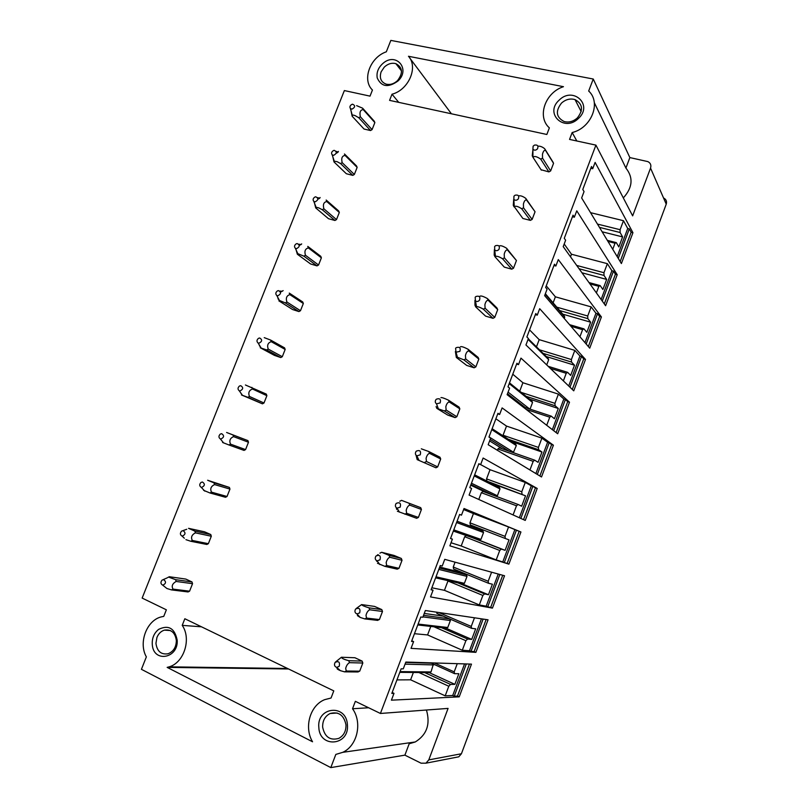 <?xml version="1.0" encoding="UTF-8"?>
<svg xmlns="http://www.w3.org/2000/svg" width="808" height="808" viewBox="0 0 808 808"><rect width="100%" height="100%" fill="white"/><g stroke="black" fill="none" stroke-linecap="round" stroke-linejoin="round"><path stroke-width="1.21" d="M663.681 198.061C666.186 199.364 667.044 201.404 666.236 204.172L461.419 753.763L458.782 756.813L456.035 757.349M345.976 724.796C343.895 715.09 338.613 711.333 330.129 713.504C324.998 716.161 322.513 720.706 322.644 727.15C324.725 737.007 330.098 740.764 338.774 738.391C343.764 735.654 346.157 731.119 345.976 724.796M176.356 640.552C175.174 632.603 171.175 629.129 164.357 630.139C161.004 631.22 158.54 633.634 156.964 637.371L155.944 643.32C157.106 651.389 161.166 654.864 168.135 653.743C173.468 651.551 176.205 647.147 176.356 640.552M318.837 727.523C316.554 706.788 346.309 703.526 347.4 724.635C349.743 745.754 319.594 748.541 318.837 727.523M158.61 629.381C168.518 624.604 174.71 628.2 177.184 640.168C178.568 658.247 153.985 663.035 152.338 645.208C151.752 638.583 153.843 633.31 158.61 629.381M576.821 140.986L572.165 132.532C591.416 128.007 601.475 102.566 588.678 91.031L593.254 79.022L390.84 40.4L386.315 51.813C370.054 57.297 361.772 79.972 372.448 90.021L370.024 96.132L344.359 90.567L142.147 598.082L166.367 609.808L163.761 616.373L161.236 616.898C146.642 620.382 138.259 642.815 146.359 656.884L141.43 669.317L330.805 767.6L404.899 755.147L421.089 763.196L425.947 763.176L458.782 756.813M594.304 102.667L625.917 168.064L629.856 157.58L647.834 161.6C650.511 162.953 651.41 165.125 650.541 168.094L632.644 215.877L595.92 145.127L569.549 139.41L572.165 132.532M593.254 79.022L629.856 157.58M623.322 197.92C632.634 187.607 633.492 177.659 625.917 168.064M398.718 102.353L392.011 94.213C408.616 89.991 418.524 67.074 408.464 56.277L563.469 86.688C545.117 92.526 536.734 116.847 549.369 127.876L546.844 134.482L389.577 100.374L392.011 94.213M451.409 113.787L409.585 57.782M167.771 577.518L169.316 576.73L185.83 579.084L192.011 581.962L192.546 583.689L189.577 591.193L188.052 591.951L171.488 589.901L173.053 589.123L189.577 591.193M192.344 540.471C190.688 537.36 191.708 534.815 195.415 532.856L194.859 531.119L188.547 528.331L204.545 531.805L210.767 534.532L211.312 536.229L208.363 543.683L206.838 544.471L190.779 541.269L192.344 540.471L208.363 543.683M207.626 480.255L229.391 487.416L229.957 489.082L227.028 496.486L225.493 497.284L209.939 492.971L211.504 492.153L227.028 496.486M230.543 444.147C229.038 440.693 230.048 438.189 233.573 436.633L232.997 434.967L226.614 432.482L247.904 440.602L248.48 442.239L245.571 449.591L244.036 450.409L228.967 444.976L230.543 444.147L245.571 449.591M262.449 403.838L241.461 394.94L247.884 397.314L249.46 396.455L263.984 403L262.449 403.838L247.884 397.314M245.42 384.982L266.307 394.092L266.882 395.698L263.984 403M280.75 357.56L274.407 355.369L260.216 347.733L266.67 349.945L268.246 349.086L282.295 356.712L280.75 357.56L266.67 349.945M264.236 337.643L270.63 340.067L284.578 347.874L285.163 349.45L282.295 356.712M298.94 311.575L292.567 309.525L278.841 300.829L279.406 300.445L285.325 302.899L286.911 302.02L300.475 310.716L298.94 311.575L285.325 302.899M286.911 302.02C285.628 298.071 286.618 295.617 289.87 294.657L289.274 293.092L302.737 301.96L303.333 303.495L300.475 310.716M297.344 254.227L297.799 253.651L303.869 256.156L305.454 255.257C304.242 251.147 305.222 248.713 308.393 247.955L307.787 246.41L320.786 256.328L321.382 257.833L318.554 265.004L317.009 265.882L310.605 263.974L297.344 254.227L296.132 249.995M315.736 207.929L316.079 207.232L318.766 207.888L322.291 209.716L323.877 208.807C322.735 204.535 323.715 202.121 326.796 201.546L326.18 200.041L338.714 210.989L339.32 212.464L336.502 219.594L334.956 220.483L328.523 218.716L315.736 207.929L314.514 203.202M334.007 161.933L334.27 161.196L337.118 161.671L340.592 163.58L342.178 162.65C341.107 158.227 342.077 155.823 345.077 155.449L344.461 153.964L356.53 165.933L357.146 167.387L354.348 174.467L352.803 175.376L346.339 173.73L334.007 161.933L332.815 156.782M356.621 105.636L362.61 108.191L374.235 121.17L374.861 122.584L372.084 129.623L370.529 130.542L364.034 129.038L352.157 116.231L351.015 110.726M362.136 661.106L348.793 660.692C344.067 659.469 341.612 658.318 341.441 657.247L354.924 657.742L362.136 661.106L362.822 663.025L359.712 671.175L357.51 671.741M381.8 609.596L369.024 607.848C364.378 606.455 361.913 605.364 361.62 604.586L374.548 606.414L381.8 609.596L382.497 611.474L379.406 619.564L377.275 620.201M401.324 558.449L389.103 555.379L381.669 552.298L394.041 555.439L401.324 558.449L402.031 560.287L398.97 568.327L397.233 569.155L384.901 566.357L377.467 563.247M420.716 507.656L401.566 500.374L420.716 507.656L421.433 509.464L418.392 517.443L416.655 518.292L397.395 511.252M435.936 467.781L417.18 459.621L435.936 467.781L437.673 466.913L426.462 461.489L424.685 462.388M421.321 448.824L428.836 451.551L439.976 457.217L440.703 458.984L437.673 466.913M455.096 417.615L447.713 415.07L436.835 408.363L444.37 410.949L455.096 417.615L456.833 416.726L446.147 410.04L444.37 410.949M440.946 397.647C441.643 397.314 444.158 398.162 448.49 400.192L459.096 407.121L459.833 408.858L456.833 416.726M474.114 367.791L466.691 365.418L456.338 357.459L457.429 357.247L463.913 359.873L474.114 367.791L475.851 366.893L465.701 358.944L463.913 359.873M460.419 346.814C461.227 346.218 463.752 347.016 468.004 349.197L478.094 357.378L478.831 359.075L475.851 366.893M493.001 318.322L485.547 316.1L475.72 306.919L476.508 306.535C478.558 306.757 480.831 307.636 483.325 309.161L493.001 318.322L494.738 317.392L485.103 308.212L483.325 309.161M479.77 296.344C480.669 295.486 483.204 296.223 487.386 298.556L496.95 307.969L497.708 309.636L494.738 317.392M511.757 269.175L504.283 267.115L494.951 256.722L495.456 256.318C497.223 256.025 499.596 256.853 502.596 258.802L511.757 269.175L513.504 268.236L504.384 257.833L502.596 258.802M499.071 246.127C500.253 245.178 502.768 245.895 506.626 248.278L516.443 260.529L513.504 268.236M530.391 220.372L522.877 218.473L514.262 206.646C515.655 205.676 518.15 206.393 521.736 208.797L530.391 220.372L532.139 219.423L523.513 207.818L521.736 208.797M518.564 195.95C520.372 195.405 522.766 196.203 525.735 198.344L535.058 211.757L532.139 219.423M552.773 161.772L553.551 163.327L550.642 170.932L548.895 171.902L541.087 169.751M561.51 103.081C555.227 111.181 556.126 117.332 564.176 121.553C568.883 122.725 573.256 121.533 577.306 117.978C583.528 110.05 582.76 103.919 575.023 99.596C570.195 98.243 565.681 99.404 561.51 103.081M559.096 100.202C544.208 113.423 564.236 132.674 578.447 118.433C593.516 104.929 572.973 85.951 559.096 100.202M384.285 67.115C387.911 63.771 391.769 62.62 395.849 63.64C402.697 67.418 403.243 73.084 397.496 80.648C393.94 83.901 390.163 85.072 386.163 84.153C380.921 82.073 379.235 77.972 381.124 71.851L384.285 67.115M612.757 249.298L615.029 243.228L607.99 241.441M615.029 243.228L616.312 242.622L607.333 240.35M616.312 242.622L618.847 246.935L622.604 236.916L602.142 231.785M622.604 236.916L620.1 232.512L599.465 227.371M620.1 232.512L620.11 229.704L597.476 224.089M596.395 292.89L598.859 286.325L589.941 283.891M598.859 286.325L600.182 285.608L588.981 282.558M600.182 285.608L602.889 289.506L606.667 279.427L581.962 272.781M606.667 279.427L604 275.437L579.073 268.761M604 275.437L603.96 272.72L576.71 265.448M579.932 336.754L582.588 329.684L570.953 326.291M582.588 329.684L583.962 328.856L569.549 324.654M583.962 328.856L586.83 332.33L590.638 322.19L562.792 314.171M564.216 318.443L564.731 317.079L564.045 315.645L545.36 293.728M590.638 322.19L587.8 318.615L559.712 310.565M587.8 318.615L587.719 315.999L556.823 307.171M563.378 380.891L566.216 373.306L550.309 368.357M566.216 373.306L567.64 372.357L548.178 366.317M567.64 372.357L570.68 375.407L574.508 365.206L546.349 356.56M546.713 364.903L548.683 359.661L548.006 358.196L528.291 338.805M574.508 365.206L571.498 362.055L543.097 353.359M571.498 362.055L571.387 359.54L539.481 349.803M546.713 425.291L549.753 417.201L526.129 409.373M549.753 417.201L551.218 416.13L522.655 406.687M551.218 416.13L554.44 418.746L558.288 408.484L529.523 399.101M530.048 409.131L532.543 402.485L531.876 401L509.505 382.861M558.288 408.484L555.106 405.767L526.099 396.314M555.106 405.767L554.945 403.344L521.281 392.415M529.947 469.973L533.179 461.358L497.88 448.955L497.375 450.278M533.179 461.358L534.694 460.166L499.465 447.814L497.88 448.955M534.694 460.166L538.088 462.348L541.966 452.026L511.888 441.612M513.302 452.662L516.312 445.572L515.645 444.067L492.133 428.705M541.966 452.026L538.603 449.733L508.272 439.249M538.603 449.733L538.411 447.42L503.061 435.229L503.142 435.896M513.08 514.928L516.514 505.778L481.336 492.698L478.78 499.465M516.514 505.778L518.069 504.465L482.972 491.436L481.336 492.698M518.069 504.465L521.645 506.212L525.543 495.819L491.082 483.194M496.264 496.375L497.395 495.769L499.98 488.921L499.324 487.375L474.649 474.841M525.543 495.819L487.254 481.245M522.008 493.981L521.776 491.759L486.557 478.892L486.87 481.053M499.738 550.48L501.354 549.046L505.101 550.339L509.02 539.885L505.313 538.492L505.03 536.371L508.555 526.988L514.888 529.594L502.768 561.944L496.203 559.904L499.738 550.48L464.701 536.714L461.196 545.986L451.036 542.754M496.203 559.904L461.196 545.986M501.354 549.046L472.438 537.704M464.701 536.714L466.155 535.522M505.101 550.339L476.437 539.098M473.922 527.513L474.306 526.483M453.349 531.058L479.437 540.138L480.952 539.421L483.548 532.523L482.891 530.957L457.055 521.271M457.086 521.2L482.891 530.957M505.313 538.492L470.317 524.937L469.953 522.816L505.03 536.371M498.233 574.034L486.184 606.192L479.306 604.94L482.861 595.456L447.965 580.992L444.44 590.325L431.856 587.78M479.306 604.94L444.44 590.325M482.861 595.456L484.527 593.89L458.015 582.932M484.527 593.89L488.466 594.739L462.176 583.871M457.318 571.498L457.631 570.66M488.466 594.739L492.405 584.224L488.507 583.275L453.652 569.034L453.248 567.014L488.184 581.265L491.587 572.205M439.714 567.034L459.914 572.155L466.368 574.801L439.35 568.004M435.613 577.851L462.893 584.033L464.408 583.325L467.014 576.397L466.368 574.801M488.507 583.275L488.184 581.265M481.447 618.827L469.499 650.713L462.297 650.248L465.883 640.714L434.007 626.796M430.785 626.432L427.573 634.937L414.454 633.694M462.297 650.248L427.573 634.937M465.883 640.714L467.59 639.017L438.724 626.452M467.59 639.017L471.721 639.401L443.087 626.957M440.602 615.746L440.845 615.11M471.721 639.401L475.68 628.826L471.599 628.331L436.886 613.403L436.603 612.181M445.885 628.038L447.763 627.503L450.389 620.524L449.773 618.948M471.599 628.331L471.236 626.422L438.835 612.514M464.56 663.903L452.712 695.506L445.188 695.84L448.794 686.245L417.292 671.791M413.656 671.751L410.615 679.811L396.94 679.902M445.188 695.84L410.615 679.811M448.794 686.245L450.561 684.427L423.089 671.852M450.561 684.427L454.874 684.346L427.634 671.903M454.874 684.346L458.853 673.71L454.591 673.68L430.634 662.833M429.078 672.428L431.017 671.943L433.401 664.085M454.591 673.68L454.187 671.872L434.441 662.954M454.187 671.872L457.267 663.671M469.468 664.055L457.49 696.052L454.237 696.203L466.317 663.954M454.237 696.203L452.712 695.506M471.236 626.422L474.478 617.797M486.143 619.524L474.134 651.581L471.034 651.389L483.134 619.08M471.034 651.389L469.499 650.713M455.076 562.166L453.248 567.014M502.717 575.266L490.688 607.374L487.719 606.838L499.839 574.468M487.719 606.838L486.184 606.192M508.555 526.988L473.448 513.575L469.953 522.816M516.433 530.179L519.17 531.31L507.141 563.439L504.303 562.56L516.433 530.179L514.888 529.594M504.303 562.56L502.768 561.944M463.61 509.545L473.448 513.575M521.776 491.759L525.271 482.426L490.032 469.701L486.557 478.892M525.271 482.426L531.3 485.8L519.332 517.746M520.837 518.433L532.846 486.365L531.3 485.8M532.846 486.365L535.452 487.83L523.534 519.645M480.639 464.61L490.032 469.701M538.411 447.42L541.895 438.138L506.515 426.089L503.061 435.229M541.895 438.138L547.612 442.279L535.886 473.569M537.32 474.437L549.167 442.804L547.612 442.279M549.167 442.804L551.632 444.602L539.885 475.983M495.88 418.796L506.515 426.089M554.945 403.344L558.409 394.122L522.907 382.739L519.726 391.153M558.409 394.122L563.822 399.011L552.339 429.654M553.702 430.704L565.388 399.516L563.822 399.011M565.388 399.516L567.721 401.626L556.136 432.583M512.777 374.215L522.907 382.739M571.387 359.54L574.821 350.379L539.188 339.653L536.472 346.854M574.821 350.379L579.942 356.005L568.701 386.002M569.983 387.234L581.508 356.479L579.942 356.005M581.508 356.479L583.719 358.914L572.286 389.436M529.573 329.896L539.188 339.653M587.719 315.999L591.143 306.889L555.379 296.819L553.116 302.818M591.143 306.889L595.961 313.241L584.962 342.612M586.174 344.026L597.536 313.696L595.961 313.241M597.536 313.696L599.617 316.443L588.345 346.551M546.259 285.86L555.379 296.819M603.96 272.72L607.364 263.671L571.478 254.237L570.509 256.813M607.364 263.671L611.888 270.741L601.122 299.485M602.263 301.071L613.464 271.165L611.888 270.741M613.464 271.165L615.423 274.225L604.303 303.919M564.196 243.996L571.478 254.237M620.11 229.704L623.483 220.705L590.557 212.666M623.483 220.705L627.725 228.492L617.191 256.611M618.261 258.378L629.311 228.886L627.725 228.492M629.311 228.886L631.129 232.26L620.17 261.539M201.485 626.806L182.214 625.372C191.587 638.673 184.143 662.611 169.215 666.832L167.155 667.378L288.577 668.984M182.214 625.372L184.84 618.746L333.785 690.88L331.048 698.021L324.715 699.647C310.171 705.243 303.747 727.271 312.544 741.774L167.155 667.378M459.217 696.85L391.415 700.172L393.991 693.345L391.819 693.426L401.142 668.812L403.273 668.852L405.848 662.055L471.468 664.115L459.217 696.85L457.49 696.052M393.991 693.345L392.173 692.486M475.882 652.349L411.04 648.359L413.605 641.582L411.524 641.431L420.786 616.989L422.816 617.261L425.372 610.515L488.052 619.807L475.882 652.349L474.134 651.581M413.605 641.582L411.777 640.774M492.436 608.111L430.523 596.91L433.068 590.183L431.088 589.8L440.279 565.529L442.218 566.034L444.754 559.338L504.535 575.761L492.436 608.111L490.688 607.374M433.068 590.183L431.23 589.416M508.889 564.135L449.874 545.824L452.399 539.148L450.511 538.532L459.641 514.433L461.489 515.161L464.014 508.505L520.928 531.987L508.889 564.135L507.141 563.439M520.928 531.987L519.17 531.31M461.489 515.161L459.641 514.443M452.399 539.148L450.561 538.411M525.25 520.423L469.094 495.092L471.599 488.456L469.801 487.618L478.871 463.691L480.629 464.64L483.123 458.035L537.209 488.466L525.25 520.423M537.209 488.466L535.452 487.83M480.629 464.64L478.77 463.964M541.511 476.973L488.173 444.713L490.668 438.128L488.961 437.057L497.97 413.292L499.627 414.464L502.111 407.909L553.409 445.208L541.511 476.973M553.409 445.208L551.632 444.602M499.627 414.464L497.758 413.837M557.682 433.775L507.121 394.678L509.606 388.143L507.99 386.85L516.928 363.257L518.504 364.64L520.968 358.126L569.499 402.202L557.682 433.775M569.499 402.202L567.721 401.626M518.504 364.64L516.625 364.055M573.751 390.84L525.947 344.986L528.402 338.491L526.877 336.997L535.765 313.555L537.249 315.16L539.693 308.696L585.497 359.449L573.751 390.84M585.497 359.449L583.719 358.914M537.249 315.16L535.361 314.615M589.729 348.157L544.643 295.647L547.077 289.193L545.642 287.476L554.46 264.206L555.864 266.014L558.298 259.59L601.405 316.958L589.729 348.157M601.405 316.958L599.617 316.443M555.864 266.014L553.965 265.509M605.606 305.727L563.206 246.632L565.63 240.228L564.277 238.299L573.034 215.181L574.347 217.211L576.76 210.827L617.211 274.71L605.606 305.727M617.211 274.71L615.423 274.225M574.347 217.211L572.448 216.736M621.392 263.549L581.639 197.96L584.053 191.597L582.78 189.456L591.486 166.499L592.708 168.731L595.112 162.398L632.937 232.704L621.392 263.549M632.937 232.704L631.129 232.26M592.708 168.731L590.8 168.296M595.92 145.127L380.416 713.464L448.076 708.404L428.785 759.894L425.947 763.176M404.899 755.147L409.171 743.784L415.282 741.956C426.826 734.785 430.533 724.14 426.432 710.02M330.805 767.6L335.825 754.42L342.764 752.329L415.282 741.956M342.764 752.329C357.409 745.774 362.56 722.443 352.52 708.757L368.64 707.758M352.52 708.757L355.348 701.324L380.416 713.464M377.235 77.952C381.396 86.941 388.325 87.941 398.021 80.962C410.888 69.074 395.95 51.833 383.032 63.327C378.245 67.609 376.316 72.488 377.235 77.952M370.529 130.542L358.772 117.736L355.348 115.746C353.439 114.958 352.44 114.888 352.349 115.554L352.157 116.231M352.005 109.13L350.43 108.595C349.43 106.818 349.995 105.393 352.116 104.303L352.601 104.212C355.49 105.596 355.298 107.232 352.005 109.13M362.61 108.191L363.246 109.635C360.328 109.827 359.368 112.211 360.368 116.796L372.084 129.623M358.772 117.736L360.368 116.796M374.861 122.584L363.246 109.635M541.35 170.155L533.028 157.388C534.199 155.813 536.764 156.398 540.734 159.146L548.895 171.902M532.916 156.843L532.24 155.803L532.967 149.268M550.642 170.932L542.521 158.136L542.471 154.247C543.229 151.278 544.239 149.985 545.501 150.349L553.551 163.327M545.501 150.349L544.713 148.763C542.34 146.803 540.077 145.945 537.916 146.187M553.187 162.438L545.137 149.44M533.028 157.388L532.24 155.803M542.521 158.136L540.734 159.146M537.522 148.803C538.582 145.864 537.552 144.632 534.452 145.107L533.108 146.208L532.916 149.187C534.34 150.611 535.876 150.48 537.522 148.803M513.726 199.222L513.282 205.262L514.06 206.888M523.513 207.818L523.412 204.04C524.16 201.091 525.2 199.738 526.523 199.97L535.058 211.757M525.735 198.344L526.523 199.97M518.322 198.909C519.362 195.809 518.271 194.577 515.049 195.223L513.938 196.203L513.868 199.404C515.312 200.677 516.807 200.505 518.322 198.909M345.077 155.439L357.146 167.387M333.643 155.338C336.926 153.469 337.128 151.803 334.26 150.359L333.623 150.49C331.543 151.682 331.068 153.136 332.189 154.863L333.643 155.338M336.199 153.298L337.865 152.358M340.592 163.58L352.803 175.376M342.178 162.65L354.348 174.467M338.431 151.429L337.875 152.358M494.385 249.571L494.183 255.065L494.951 256.722M504.384 257.833L504.212 254.187C504.96 251.258 506.03 249.844 507.404 249.935L516.443 260.529M564.731 317.079L545.188 294.193M506.626 248.278L507.404 249.935M498.98 249.369C500.011 246.117 498.859 244.885 495.546 245.683L494.627 246.541L494.708 249.985C496.163 251.086 497.587 250.884 498.98 249.369M326.796 201.546L339.32 212.464M315.171 201.838C318.443 200 318.655 198.324 315.797 196.809L315.019 196.98C312.989 198.283 312.595 199.768 313.827 201.434L315.171 201.838M317.867 199.233L319.625 198.283M322.291 209.716L334.956 220.483M323.877 208.807L336.502 219.594M320.12 197.526L319.625 198.293M474.942 300.334L474.963 305.222L475.72 306.919M485.103 308.212L484.891 304.697C485.628 301.778 486.719 300.303 488.153 300.253L497.708 309.636M548.683 359.661L528.058 339.411M487.386 298.556L488.153 300.253M479.508 300.192C480.507 296.788 479.316 295.556 475.932 296.506L475.175 297.243L475.437 300.919C476.871 301.859 478.235 301.616 479.508 300.192M308.393 247.955L321.382 257.833M296.566 248.652C299.839 246.844 300.051 245.147 297.213 243.561L296.304 243.774C294.314 245.188 294.001 246.692 295.364 248.309L296.566 248.652M299.283 245.521L301.697 243.915M303.869 256.156L317.009 265.882M305.454 255.257L318.554 265.004M525.311 407.565L507.485 393.718M455.389 351.51L456.338 357.459M465.701 358.944L465.428 355.56C466.155 352.652 467.266 351.116 468.761 350.935L478.831 359.075M529.684 409.01L508.091 392.122M532.543 402.485L509.212 383.628M468.004 349.197L468.761 350.935M459.893 351.369C460.873 347.834 459.641 346.602 456.197 347.672L455.591 348.309L456.035 352.207L459.893 351.369M289.87 294.657L303.333 303.495M277.841 295.768C281.113 294.001 281.336 292.284 278.507 290.617L277.467 290.88C275.538 292.395 275.306 293.93 276.77 295.486L277.841 295.768M280.487 292.163L283.154 290.617M278.255 299.263L277.679 297.182M502.505 448.874L489.608 440.916M509.08 451.187L490.173 439.431M446.147 410.04L445.824 406.778C446.541 403.899 447.683 402.293 449.238 401.97L459.833 408.858M513.747 452.389L489.022 436.896M516.312 445.572L491.779 429.624M436.835 408.363L436.098 406.586M448.49 400.192L449.238 401.97M440.148 402.919C441.107 399.263 439.835 398.021 436.35 399.202L435.865 399.738C434.906 401.404 435.128 402.768 436.522 403.838L440.148 402.919M270.64 340.067L271.225 341.673L285.163 349.45M258.994 343.198C262.257 341.461 262.479 339.734 259.681 337.986L258.53 338.299C256.641 339.926 256.489 341.481 258.065 342.976L258.994 343.198M259.641 346.137L259.186 344.784M268.246 349.086C266.892 345.299 267.882 342.824 271.225 341.673M486.759 492.84L470.731 485.184M493.294 495.274L470.963 484.568M416.049 455.207L417.18 459.621M426.462 461.489L426.079 458.368C426.796 455.5 427.957 453.833 429.573 453.359L440.703 458.984M497.395 495.769L471.468 483.234M499.98 488.921L474.235 475.922M428.836 451.551L429.573 453.359M420.251 454.843C421.19 451.056 419.897 449.814 416.383 451.096L415.999 451.531C414.999 453.339 415.282 454.773 416.857 455.833L420.251 454.843M251.884 387.355L252.46 388.991L266.882 395.698M240.026 390.941C243.279 389.244 243.511 387.486 240.723 385.679L239.471 386.022C237.633 387.759 237.552 389.335 239.239 390.769L240.026 390.941M240.895 393.314L240.693 392.809M249.46 396.455C248.026 392.839 249.026 390.345 252.46 389.001M396.294 507.717L396.678 509.404M418.392 517.443L406.636 513.312L406.192 510.323C406.899 507.474 408.091 505.747 409.767 505.131L421.433 509.464M480.952 539.421L453.793 529.876M483.548 532.523L456.581 522.513M409.04 503.283L409.767 505.131M406.636 513.312L404.869 514.191M400.212 507.141C401.132 503.243 399.829 501.98 396.284 503.344L395.981 503.697C394.94 505.646 395.304 507.141 397.051 508.171L400.212 507.141M399.798 501.253L401.566 500.374M233.573 436.633L248.48 442.239M232.997 434.967L247.904 440.602M220.927 439.007C224.169 437.35 224.412 435.573 221.644 433.674L220.301 434.068C218.503 435.906 218.493 437.502 220.291 438.875L220.927 439.007M222.584 442.471L228.967 444.976M376.538 560.641L376.76 561.358M398.97 568.327L386.668 565.509L386.163 562.661C386.87 559.823 388.082 558.025 389.82 557.268L402.031 560.287M464.408 583.325L436.007 576.811M467.014 576.397L438.815 569.408M389.103 555.379L389.82 557.268M386.668 565.509L384.901 566.357M380.023 559.813C380.942 555.813 379.619 554.53 376.063 555.965L375.831 556.247C374.75 558.338 375.175 559.883 377.094 560.883L380.023 559.813M379.901 553.147L381.669 552.298M207.646 480.255L213.989 482.881L214.554 484.578L229.957 489.082M213.989 482.881L229.391 487.416M201.697 487.386C204.939 485.77 205.192 483.972 202.444 482.002L201.01 482.426C199.253 484.366 199.323 485.992 201.202 487.295L201.697 487.386M211.504 492.153C209.928 488.86 210.939 486.335 214.554 484.588M203.586 490.305L209.939 492.971M446.248 628.19L417.766 624.948M377.679 620.382L364.792 618.908L360.206 617.443L357.399 615.615M356.399 608.374L361.62 604.586M379.406 619.564L366.549 618.08L365.994 615.373C366.68 612.555 367.933 610.686 369.731 609.777L382.497 611.474M447.763 627.503L418.1 624.059M450.389 620.524L422.968 616.868M449.632 618.888L423.554 615.312M443.198 616.12L424.261 613.444M369.024 607.848L369.731 609.777M366.549 618.08L364.792 618.908M359.691 612.868C360.6 608.767 359.267 607.465 355.702 608.959L355.53 609.171C354.419 611.414 354.904 612.999 356.984 613.959L359.691 612.868M195.415 532.856L211.312 536.229M194.859 531.119L210.767 534.532M182.345 536.098C185.577 534.512 185.83 532.694 183.103 530.644L181.598 531.109C179.891 533.149 180.022 534.795 181.992 536.037L182.345 536.098M181.992 536.037L184.345 538.209M185.941 539.663L190.779 541.269M429.502 672.62L399.809 672.347M357.984 671.963L344.531 671.842L340.41 670.67C337.774 669.529 336.694 668.761 337.178 668.357L336.805 667.499M335.623 661.914L341.441 657.247M359.712 671.175L346.299 671.024L345.673 668.458C346.359 665.661 347.632 663.732 349.49 662.661L362.822 663.025M431.017 671.943L400.091 671.61M433.654 664.923L405.05 664.156M431.492 663.227L405.707 662.439M348.793 660.692L349.49 662.661M346.299 671.024L344.531 671.842M339.209 666.307C340.107 662.116 338.774 660.793 335.199 662.338L335.078 662.489C333.946 664.863 334.492 666.499 336.704 667.408L339.209 666.307M169.327 576.73L169.276 577.346L175.599 579.669L176.144 581.447L192.546 583.689M175.599 579.669L192.011 581.962M162.852 585.133C166.084 583.588 166.347 581.75 163.64 579.619L162.065 580.114C160.398 582.255 160.59 583.921 162.64 585.103L162.852 585.133M173.053 589.123C171.316 586.174 172.346 583.618 176.144 581.447M162.64 585.103L166.943 588.517L171.488 589.901M650.541 168.094L666.236 204.172M428.785 759.894L461.419 753.763M337.178 713.02L330.129 713.504M170.306 630.533L164.357 630.139M395.849 63.64L401.495 70.912M575.023 99.596L581.184 111.585M169.215 666.832L287.547 668.489M350.43 108.595L352.349 115.554M532.916 149.187L532.916 157.237M513.868 199.404L514.262 206.646M332.189 154.863L334.27 161.196M336.128 151.359L337.936 151.985M494.708 249.985L495.456 256.318M313.827 201.434L316.079 207.232M317.524 197.627L319.635 198.172M475.437 300.919L476.508 306.535M295.364 248.309L297.799 253.651M298.748 244.188L301.101 244.592M456.035 352.207L457.429 357.247M276.77 295.486L279.406 300.445M279.81 291.072L282.305 291.264M436.522 403.838L438.219 408.434M258.065 342.976L260.913 347.591M416.857 455.833L418.897 460.075M239.239 390.769L242.319 395.092M397.051 508.171L399.445 512.131M220.291 438.875L223.624 442.946M377.174 555.227L378.114 554.591M377.094 560.883L379.881 564.59M201.202 487.295L204.828 491.143M365.105 618.807L377.993 620.281M417.817 624.826L446.511 628.109M356.984 613.959L360.206 617.443M182.911 530.644L186.729 529.27M345.168 671.62L358.611 671.751M399.879 672.145L430.048 672.438M336.704 667.408L340.41 670.67M163.176 579.629L167.125 577.892"/></g></svg>

